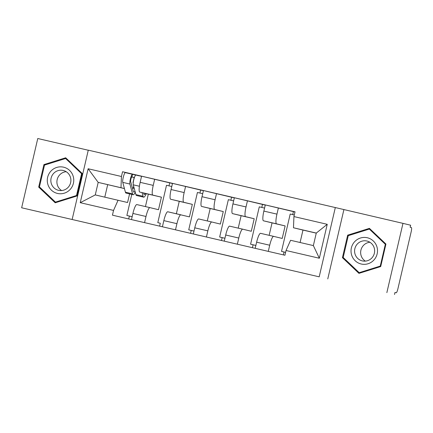 <?xml version="1.0" encoding="UTF-8"?>
<svg xmlns="http://www.w3.org/2000/svg" width="433" height="433" viewBox="0 0 433 433"><rect width="100%" height="100%" fill="white"/><g stroke="black" fill="none" stroke-linecap="round" stroke-linejoin="round"><path stroke-width="0.65" d="M168.561 241.879L144.649 236.321L168.561 241.879M259.551 263.042L232.321 256.693L259.556 263.026M319.197 276.833L21.65 207.78L319.197 276.833L335.315 207.559L88.278 150.159L72.159 219.434M198.693 248.878L171.798 242.632L198.693 248.878M203.667 250.03L235.785 257.565L203.667 250.03M386.853 292.638L402.977 223.363L410.63 225.22L410.159 227.238L411.35 227.525A4.146 0.79 103.1 0 1 411.177 231.752L397.878 288.908A4.146 0.79 103.1 0 1 396.173 292.762A4.146 0.79 103.1 0 0 396.173 292.762L394.977 292.47L394.506 294.489M88.262 150.24L37.768 138.511L21.65 207.78M402.977 223.363L335.315 207.559M144.562 222.632L145.997 216.484A9.537 1.819 -76.9 0 1 149.921 207.624L136.839 204.582A9.537 1.819 103.1 0 0 132.909 213.442L131.48 219.591M136.839 204.582L149.921 207.624A9.537 1.819 -76.9 0 1 149.926 207.624L158.5 209.696L161.417 197.177L152.838 195.099A9.537 1.819 -76.9 0 1 153.233 185.384L140.146 182.342A9.537 1.819 103.1 0 0 139.756 192.057L148.33 194.136L145.434 206.579M140.146 182.342L141.58 176.182L172.475 183.511M159.631 226.134L160.302 223.255L157.801 222.649L166.499 185.286L171.777 186.515M169 185.871L169.704 182.861M153.233 185.384L154.668 179.224M175.495 229.82L176.924 223.672A9.537 1.819 -76.9 0 1 180.853 214.806L167.771 211.769A9.537 1.819 103.1 0 0 167.766 211.769A9.537 1.819 103.1 0 0 163.836 220.63L162.407 226.778M199.932 193.058L200.631 190.049L172.507 183.37L171.078 189.53A9.537 1.819 103.1 0 0 170.683 199.245L179.257 201.323L176.361 213.767M167.766 211.769L189.432 216.884L192.344 204.365L183.771 202.287A9.537 1.819 -76.9 0 1 184.16 192.566L185.595 186.406M190.563 233.322L191.229 230.443L188.734 229.836L197.426 192.474L202.709 193.703M206.422 237.003L207.851 230.854A9.537 1.819 -76.9 0 1 211.78 221.994L198.698 218.952A9.537 1.819 103.1 0 0 198.693 218.952A9.537 1.819 103.1 0 0 194.769 227.818L193.334 233.966M230.859 200.241L231.558 197.237L203.44 190.552L202.005 196.712A9.537 1.819 103.1 0 0 201.61 206.433L210.189 208.511L207.293 220.949M198.693 218.952L211.78 221.994A9.537 1.819 -76.9 0 1 211.786 221.994L220.359 224.072L223.271 211.548L214.698 209.475A9.537 1.819 -76.9 0 1 215.093 199.754L216.522 193.594M221.49 240.504L222.161 237.63L219.661 237.024L228.353 199.662L233.636 200.885M242.707 229.181L229.625 226.14A9.537 1.819 103.1 0 0 225.696 235L224.267 241.149M261.792 207.429L262.49 204.425L234.367 197.74L232.932 203.9A9.537 1.819 103.1 0 0 232.543 213.621L241.116 215.694L238.22 228.137M237.354 244.19L238.783 238.042A9.537 1.819 -76.9 0 1 242.713 229.181L251.292 231.26L254.203 218.735L245.625 216.657A9.537 1.819 -76.9 0 1 246.02 206.942L247.454 200.782M252.423 247.692L253.089 244.813L250.588 244.207L259.286 206.844L264.563 208.073M268.281 251.378L269.71 245.23A9.537 1.819 -76.9 0 1 273.64 236.369L260.558 233.327A9.537 1.819 103.1 0 0 260.552 233.327A9.537 1.819 103.1 0 0 256.628 242.188L255.194 248.336M292.719 214.616L293.417 211.607L265.299 204.928L263.865 211.088A9.537 1.819 103.1 0 0 263.47 220.803L272.048 222.881L269.153 235.325M260.552 233.327L273.64 236.369A9.537 1.819 -76.9 0 1 273.645 236.369L282.219 238.442L285.13 225.923L276.557 223.845A9.537 1.819 -76.9 0 1 276.952 214.129L278.381 207.97M283.35 254.88L284.021 252.001L281.52 251.394L290.213 214.032L294.299 214.984M285.13 225.923L272.048 222.881M254.203 218.735L241.116 215.694M223.271 211.548L210.189 208.511M192.344 204.365L179.257 201.323M161.417 197.177L148.33 194.136M124.417 188.523L98.188 182.39L95.271 194.915L127.573 202.514L129.575 193.897M124.433 188.582L98.188 182.39L88.132 168.751L121.44 176.491L120.986 187.689M107.687 184.691L104.791 197.123M118.074 200.214L113.543 210.422L80.235 202.682L88.132 168.751M293.931 216.57L327.24 224.31L319.343 258.241L286.034 250.501L290.565 240.288L313.362 245.587L316.279 233.068L293.477 227.769L293.931 216.57L295.035 211.824L122.544 171.744L121.44 176.491M113.543 210.422L112.439 215.169L284.93 255.248L286.034 250.501M82.194 173.481L65.681 157.78L43.928 164.589L38.689 187.094L55.202 202.79L76.955 195.981L82.194 173.481M327.77 278.912L343.894 209.637M385.933 244.055L369.419 228.359L347.672 235.162L342.433 257.667L358.946 273.364L380.699 266.56L385.933 244.055M293.477 227.769L302.976 230.069L300.085 242.502M316.258 233.154L302.976 230.069M128.704 218.946L129.375 216.067L126.874 215.466L131.773 194.406M133.662 186.277L133.218 188.203M138.755 175.755L122.544 171.744M293.417 211.607L294.997 211.975M138.771 175.679L141.548 176.323M200.631 190.049L203.407 190.693M231.558 197.237L234.334 197.881M262.49 204.425L265.267 205.069M132.152 216.689L126.874 215.466M129.375 216.067L132.146 216.711M160.302 223.255L157.801 222.649M191.229 230.443L194.006 231.087M222.161 237.63L224.938 238.274M253.089 244.813L255.865 245.457M284.021 252.001L285.601 252.369M194.011 231.065L188.734 229.836M224.944 238.247L219.661 237.024M255.871 245.435L250.588 244.207M285.607 252.347L281.52 251.394M80.235 202.682L95.271 194.915M313.362 245.587L319.343 258.241M316.279 233.068L327.24 224.31M66.39 158.456L65.962 158.592M55.776 202.189L56.111 202.509M39.971 187.402L38.689 187.094M45.173 164.892L43.928 164.589M370.128 229.03L369.706 229.165M359.52 272.763L359.85 273.082M343.715 257.976L342.433 257.667M348.917 235.465L347.672 235.162M176.074 243.627L190.52 247.037L176.074 243.627M216.413 253.007L205.902 250.566L216.413 253.007M143.561 192.983L143.794 193.849A9.748 1.862 103.1 0 0 144.276 194.541A9.748 1.862 103.1 0 0 145.493 193.448M146.278 193.638A12.443 2.376 -76.9 0 1 143.664 197.167L136.525 195.51A12.443 2.376 -76.9 0 1 135.913 194.628L133.272 184.815A5.185 0.99 -76.9 0 1 133.949 179.051A5.185 0.99 -76.9 0 1 135.87 175.084A5.185 0.99 -76.9 0 1 135.875 175.084L132.503 174.299A5.185 0.99 -76.9 0 1 132.503 174.299A5.185 0.99 -76.9 0 0 130.577 178.272A5.185 0.99 -76.9 0 0 129.9 184.03L132.541 193.843A12.443 2.376 -76.9 0 0 133.158 194.726A12.443 2.376 -76.9 0 0 135.28 192.279M143.664 197.167A12.443 2.376 -76.9 0 1 143.052 196.284L142.062 192.62M134.955 191.061A9.748 1.862 -76.9 0 1 133.765 192.1A9.748 1.862 -76.9 0 1 133.288 191.408L130.642 181.595A2.49 0.476 -76.9 0 1 130.966 178.829A2.49 0.476 -76.9 0 1 131.892 176.924L134.414 177.514M134.387 177.6L131.767 176.967M131.892 176.924L132.503 174.299L125.364 172.643L132.498 174.299M132.368 188.003L134.246 188.442M133.158 194.726L126.019 193.069A12.443 2.376 -76.9 0 1 125.408 192.187L122.761 182.374A5.185 0.99 -76.9 0 1 123.443 176.61A5.185 0.99 -76.9 0 1 125.364 172.643M133.001 182.596L134.176 177.552M47.83 184.274A13.477 13.228 -76.4 0 0 64.317 193.172A13.477 13.228 -76.4 0 0 73.204 176.334A13.477 13.228 -76.4 0 0 56.718 167.441A13.477 13.228 -76.4 0 0 47.83 184.274M51.262 183.397A10.203 10.019 -76.4 0 0 68.133 187.359A10.203 10.019 -76.4 0 0 63.272 170.472A10.203 10.019 -76.4 0 0 51.262 183.397M66.184 171.701A10.203 10.019 -76.4 0 0 61.616 190.547M65.594 158.5L81.593 173.709L76.517 195.516L55.446 202.108L39.441 186.899L44.518 165.097L65.594 158.5L66.72 158.776M82.108 173.833L81.593 173.709M77.036 195.64L76.517 195.516M56.534 202.373L55.446 202.108M351.574 254.848A13.477 13.228 -76.4 0 0 368.061 263.746A13.477 13.228 -76.4 0 0 376.948 246.907A13.477 13.228 -76.4 0 0 360.462 238.015A13.477 13.228 -76.4 0 0 351.574 254.848M355.006 253.971A10.203 10.019 -76.4 0 0 371.871 257.933A10.203 10.019 -76.4 0 0 367.011 241.046A10.203 10.019 -76.4 0 0 355.006 253.971M369.923 242.274A10.203 10.019 -76.4 0 0 365.36 261.121M369.333 229.073L385.338 244.282L380.261 266.089L359.184 272.682L343.185 257.473L348.262 235.671L369.333 229.073L370.464 229.349M385.852 244.407L385.338 244.282M380.78 266.214L380.261 266.089M360.278 272.947L359.184 272.682M246.02 206.942L232.932 203.9M215.093 199.754L202.005 196.712M184.16 192.566L171.078 189.53M276.952 214.129L263.865 211.088M276.557 223.845L263.47 220.803M245.625 216.657L232.543 213.621M238.783 238.042L225.696 235M214.698 209.475L201.61 206.433M207.851 230.854L194.769 227.818M183.771 202.287L170.683 199.245M176.924 223.672L163.836 220.63M152.838 195.099L139.756 192.057M145.997 216.484L132.909 213.442M269.71 245.23L256.628 242.188M135.913 194.628L143.052 196.284M133.272 184.815L139.41 186.239M125.408 192.187L132.541 193.843M122.761 182.374L129.9 184.03M242.713 229.181L229.625 226.14"/></g></svg>
